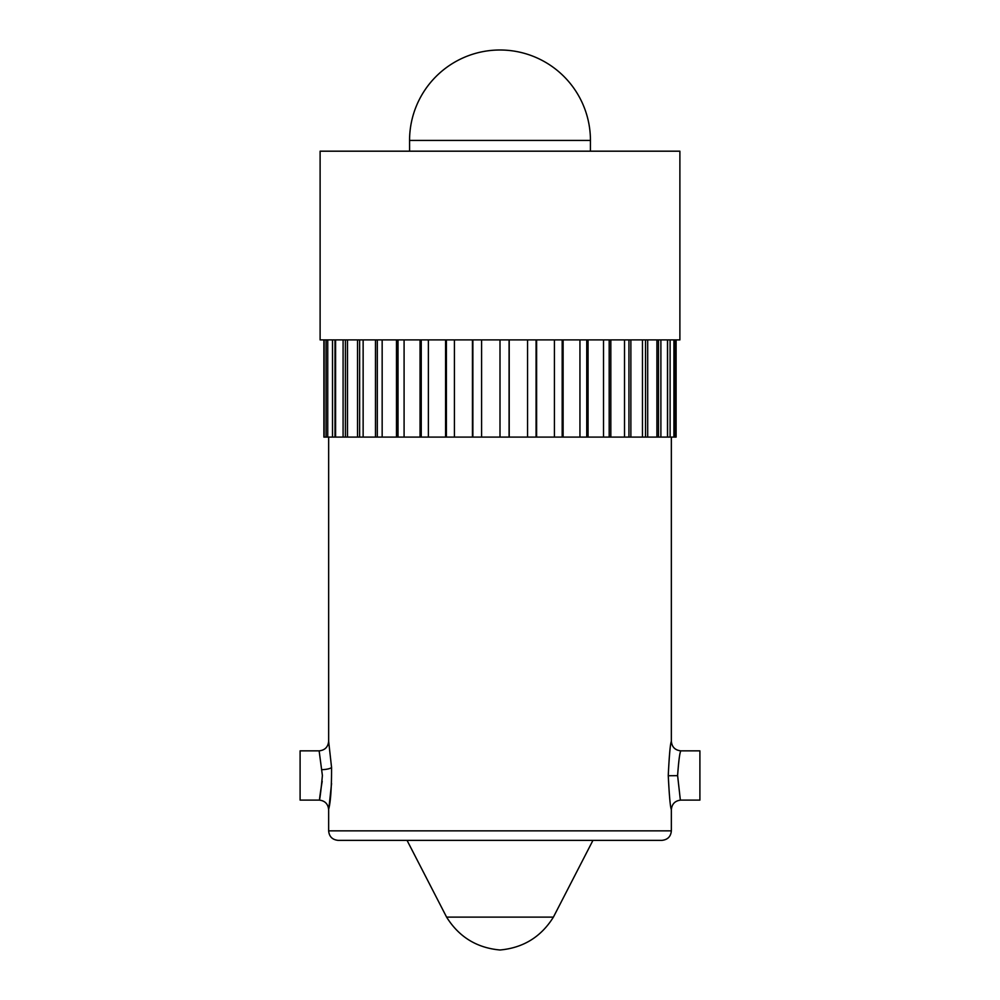 <?xml version="1.0" encoding="UTF-8"?>
<svg xmlns="http://www.w3.org/2000/svg" width="1000" height="1000" viewBox="0 0 1000 1000"><rect width="100%" height="100%" fill="white"/><g stroke="black" fill="none" stroke-linecap="round" stroke-linejoin="round"><path stroke-width="1.5" d="M661.825 840.375L338.175 840.375C332.337 839.762 329.162 836.587 328.65 830.863L671.35 830.863C670.837 836.587 667.663 839.762 661.825 840.375M668.263 775.738C669.225 755.375 670.25 743.9 671.35 741.325C670.325 743.575 669.3 754.875 668.263 775.2C669.237 795.562 670.263 807.038 671.35 809.613C670.312 807.362 669.287 796.075 668.263 775.738L677.613 775.662C681.188 807.3 681.125 807.125 677.613 775.475L677.613 775.662M671.35 437.1L671.35 741.325C671.925 747.05 675.088 750.225 680.863 750.85L699.9 750.85L699.9 800.1L680.863 800.1C675.1 800.713 671.938 803.888 671.35 809.613L671.35 830.863M677.613 775.275C678.725 760.387 679.812 752.237 680.863 750.85C679.775 752.35 678.688 760.562 677.613 775.475M322.2 781.275C317.587 808.975 319.913 803.637 322.388 775.475L319.137 750.85C324.875 750.25 328.05 747.075 328.65 741.338L331.562 767.438C331.6 787.487 330.688 801.2 328.837 808.562L331.562 783.512A9.525 2.237 -177.4 0 0 331.55 783.487M319.137 750.85L300.1 750.85L300.1 800.1L319.137 800.1C324.875 800.688 328.05 803.863 328.65 809.613L328.65 830.863M667.588 339.9L667.588 437.1L676.112 437.1L676.112 339.9M667.588 437.1L323.888 437.1L323.888 339.9M675.138 339.9L675.138 437.1M673.938 339.9L673.938 437.1M670.1 339.9L670.1 437.1M667.487 339.9L667.487 437.1M660.888 339.9L660.888 437.1M656.912 339.9L656.912 437.1M647.7 339.9L647.7 437.1M642.475 339.9L642.475 437.1M630.875 339.9L630.875 437.1M624.525 339.9L624.525 437.1M610.825 339.9L610.825 437.1M603.513 339.9L603.513 437.1M588.05 339.9L588.05 437.1M579.95 339.9L579.95 437.1M563.112 339.9L563.112 437.1M554.425 339.9L554.425 437.1M536.613 339.9L536.613 437.1M527.55 339.9L527.55 437.1M509.212 339.9L509.212 437.1M500 339.9L679.887 339.9L679.887 151.188L320.112 151.188L320.112 339.9L500 339.9L500 437.1M481.587 339.9L481.587 437.1M472.45 339.9L472.45 437.1M454.425 339.9L454.425 437.1M445.575 339.9L445.575 437.1M428.375 339.9L428.375 437.1M420.05 339.9L420.05 437.1M404.087 339.9L404.087 437.1M396.488 339.9L396.488 437.1M382.163 339.9L382.163 437.1M375.475 339.9L375.475 437.1M363.137 339.9L363.137 437.1M357.525 339.9L357.525 437.1M347.488 339.9L347.488 437.1M343.088 339.9L343.088 437.1M335.588 339.9L335.588 437.1M332.512 339.9L332.512 437.1M327.738 339.9L327.738 437.1M326.062 339.9L326.062 437.1M324.137 339.9L324.137 437.1M409.562 140.438A90.438 90.438 0 0 1 500 50A90.438 90.438 0 0 1 590.438 140.438L409.562 140.438L409.588 151.188M407.05 840.375L446.6 917.125L553.4 917.125L592.95 840.375M334.988 339.9L334.988 437.1M345.412 339.9L345.412 437.1M359.637 339.9L359.637 437.1M377.312 339.9L377.312 437.1M398.013 339.9L398.013 437.1M421.238 339.9L421.238 437.1M446.388 339.9L446.388 437.1M472.863 339.9L472.863 437.1M509.075 339.9L509.075 437.1M536.075 339.9L536.075 437.1M562.175 339.9L562.175 437.1M586.75 339.9L586.75 437.1M609.188 339.9L609.188 437.1M628.938 339.9L628.938 437.1M645.512 339.9L645.512 437.1M658.5 339.9L658.5 437.1M331.562 767.438A9.525 2.237 -2.6 0 1 322.2 769.675M328.65 741.338L328.65 437.1M590.413 151.188L590.438 140.438M553.4 917.125C541.038 936.925 523.237 947.875 500 950C476.763 947.875 458.963 936.925 446.6 917.125"/></g></svg>
